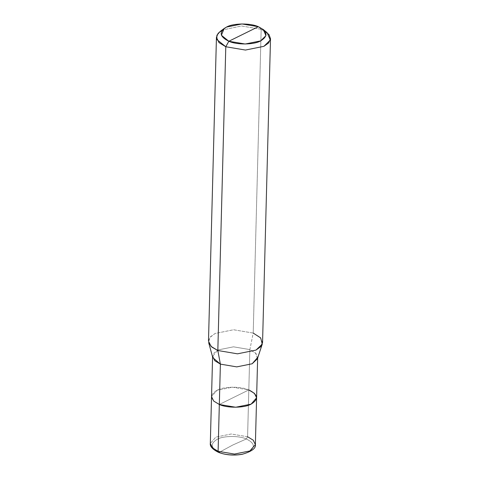 <?xml version="1.0" encoding="UTF-8"?>
<svg xmlns="http://www.w3.org/2000/svg" width="479" height="479" viewBox="0 0 479 479"><rect width="100%" height="100%" fill="white"/><g stroke="black" fill="none" stroke-linecap="round" stroke-linejoin="round"><path stroke-width="0.36" stroke-dasharray="2.4 1.8" d="M219.28 452.314C210.718 448.063 210.018 443.728 217.173 439.303C223.166 435.716 239.195 435.537 246.326 438.974C239.195 435.537 223.166 435.716 217.173 439.303C210.018 443.728 210.718 448.063 219.28 452.314L232.818 444.997L246.326 438.974L247.589 436.758L248.811 389.942L219.328 404.486C209.994 399.851 209.227 395.121 217.035 390.295C223.567 386.391 241.045 386.194 248.811 389.942L219.328 404.486L248.811 389.942L247.589 436.758L246.326 438.974L232.818 444.997L219.28 452.314C226.411 455.751 242.44 455.571 248.433 451.99C255.588 447.56 254.888 443.225 246.326 438.974C254.888 443.225 255.588 447.56 248.433 451.99C242.44 455.571 226.411 455.751 219.28 452.314L218.604 452.392M247.589 436.758L231.219 433.998L215.807 437.111L210.317 443.44L215.807 437.111L231.219 433.998L247.589 436.758L253.229 440.189L255.373 444.62M257.642 358.112L255.511 353.011L249.87 349.586L248.811 389.942L232.447 387.182L217.035 390.295L211.544 396.624L217.035 390.295L232.447 387.182L248.811 389.942L254.457 393.373L256.6 397.804M264.821 31.081L261.169 29.291L253.211 333.067L249.87 349.586L256.091 353.622L257.421 358.771M248.811 389.942C241.045 386.194 223.567 386.391 217.035 390.295C209.227 395.121 209.994 399.851 219.328 404.486L248.811 389.942L249.87 349.586L253.211 333.067L259.983 337.18L262.558 342.503M208.491 341.084L210.377 336.845L215.077 333.492L233.572 329.756L253.211 333.067L261.169 29.291L258.325 26.71L261.169 29.291L267.102 32.668M212.766 357.603L213.688 353.322L218.089 349.939L233.507 346.826L249.87 349.586L233.507 346.826L218.089 349.939L212.598 356.262L212.58 356.933M253.211 333.067L233.572 329.756L215.077 333.492L209.796 337.557L208.688 342.689M261.169 29.291L241.53 25.98L222.525 29.973L241.53 25.98L261.169 29.291"/><path stroke-width="0.72" d="M212.58 356.933L211.544 396.624L213.688 401.055L219.328 404.486L235.698 407.246L251.11 404.132L256.6 397.804L254.457 393.373L248.811 389.942C258.151 394.576 258.917 399.306 251.11 404.132C244.577 408.036 227.1 408.234 219.328 404.486L218.101 451.302L219.328 404.486L213.688 401.055L211.544 396.624L210.317 443.44L212.46 447.871L218.101 451.302L212.46 447.871L210.317 443.44C209.844 446.41 212.604 449.392 218.604 452.392C225.849 455.104 233.698 455.739 242.146 454.302C251.655 451.541 256.061 448.314 255.373 444.62L249.882 450.949L234.471 454.062L218.101 451.302L218.436 452.284L218.101 451.302L234.471 454.062L249.882 450.949L255.373 444.62L253.229 440.189L247.589 436.758M218.604 452.392L219.28 452.314M255.373 444.62L256.6 397.804L251.11 404.132L235.698 407.246L219.328 404.486L220.388 364.124L217.831 350.514L225.789 46.744L228.842 41.254C219.502 36.62 218.735 31.889 226.543 27.064C233.075 23.16 250.553 22.962 258.325 26.71L228.842 41.254L245.206 44.014L260.624 40.901L265.953 35.656L263.27 29.518L258.325 26.71C267.665 31.345 268.426 36.075 260.624 40.901C254.092 44.804 236.614 44.996 228.842 41.254L258.325 26.71L241.961 23.95L226.543 27.064L224.154 28.495L221.4 35.26L228.842 41.254L225.789 46.744L245.428 50.055L263.923 46.319L268.623 42.966L270.509 38.727L269.036 34.638L264.821 31.081M270.509 38.727L262.558 342.503L260.666 346.742L255.972 350.089L237.47 353.831L217.831 350.514L237.47 353.831L255.972 350.089L262.276 344.096L257.421 358.771L252.17 363.771L236.752 366.884L220.388 364.124L219.328 404.486C227.1 408.234 244.577 408.036 251.11 404.132C258.917 399.306 258.151 394.576 248.811 389.942M212.598 356.262L214.748 360.699L220.388 364.124L236.752 366.884L252.17 363.771L257.66 357.442M262.276 344.096L260.678 337.917L253.211 333.067M263.27 29.518L267.102 32.668L270.318 40.02L263.923 46.319L245.428 50.055L225.789 46.744L217.831 350.514L220.388 364.124L212.766 357.603L208.688 342.689L211.85 347.107L217.831 350.514L211.065 346.407L208.491 341.084L216.442 37.308L219.017 42.631L225.789 46.744L216.855 39.553L216.909 35.236L220.166 31.434L222.525 29.973L218.173 33.249L216.442 37.308M256.6 397.804L257.642 358.112M220.166 31.434L224.154 28.495"/></g></svg>
